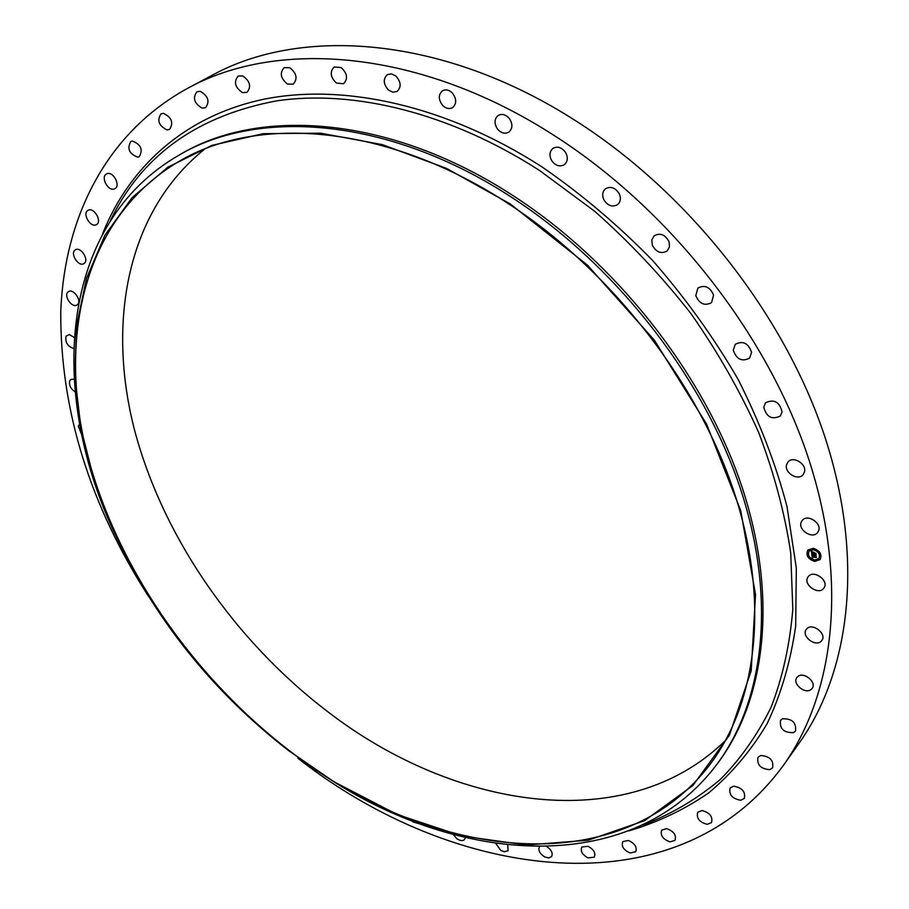 <?xml version="1.0" encoding="UTF-8"?>
<svg xmlns="http://www.w3.org/2000/svg" width="909" height="909" viewBox="0 0 909 909"><rect width="100%" height="100%" fill="white"/><g stroke="black" fill="none" stroke-linecap="round" stroke-linejoin="round"><path stroke-width="1.36" d="M807.987 577.045L808.271 576.658C813.487 569.182 829.451 580.624 823.974 587.941L823.759 588.237C818.566 595.759 802.602 584.396 807.987 577.045M148.633 596.554C89.73 504.847 60.437 410.175 60.755 312.526C63.994 218.717 105.592 133.1 187.72 88.287L211.524 75.606C301.22 25.941 443.694 35.962 575.749 120.817C688.692 192.708 783.978 313.969 824.452 435.559C864.686 557.387 850.494 670.762 799.363 742.835L783.774 764.855C676.785 912.5 453.318 880.651 297.879 758.231M187.72 88.287C277.404 38.587 420.935 49.325 554.672 135.816C669.035 209.093 765.969 332.285 807.465 455.318C848.722 578.601 834.939 692.772 783.774 764.855M126.181 557.092L113.58 531.095C48.063 389.825 59.551 223.807 179.175 155.064L181.255 153.871C261.485 106.353 393.267 116.511 515.539 197.253C618.325 264.485 705.168 376.212 741.983 486.917C778.57 597.827 765.378 699.839 717.905 763.003L716.462 764.923C633.187 874.924 467.044 865.402 335.16 782.604L310.958 766.832M179.175 155.064C259.395 107.535 391.256 117.761 513.665 198.639C616.552 265.985 703.532 377.849 740.426 488.667C777.093 599.69 763.935 701.759 716.462 764.923M510.188 203.9L587.35 265.053L654.332 340.125L706.52 423.958L740.744 510.699L755.538 594.611L751.209 670.683L729.45 735.131L692.919 785.49L644.754 820.588L588.168 840.234L526.243 845.018L461.692 835.973L396.926 814.419L334.001 781.808L288.71 750.698C212.342 691.431 154.178 618.643 114.227 532.356L94.241 480.531L80.935 428.173L74.856 376.292L76.538 325.99L86.446 278.54L104.91 235.272L132.078 197.651L167.847 167.199L211.797 145.417L263.11 133.691L320.536 133.168L382.348 144.633L446.387 168.335L510.188 203.9M288.892 750.266C189.549 673.671 112.5 560.558 85.071 445.399C58.574 330.944 86.639 215.922 178.8 161.518C258.065 114.261 388.677 124.431 509.869 204.673C611.587 271.371 697.533 382.053 733.961 491.599C770.162 601.36 757.083 702.191 710.009 764.48C617.472 885.514 426.173 858.085 288.892 750.266M725.677 740.278C626.96 837.2 454.545 809.26 328.172 712.02C235.113 641.254 162.677 537.162 134.293 429.139C106.842 321.638 127.078 211.354 204.775 149.031M81.73 434.752L78.276 426.241L79.651 424.185M801.318 521.948L802.204 520.482C807.294 513.437 822.372 523.277 818.464 531.129L817.634 532.504C812.555 539.616 797.477 529.833 801.318 521.948M92.07 474.521L91.82 473.703M806.76 628.858C812.385 622.324 827.304 633.925 821.77 640.561L821.304 641.118C815.555 647.594 800.761 635.914 806.351 629.335L806.76 628.858M763.742 407.062L765.514 402.801C773.968 398.812 779.49 401.823 782.081 411.822L780.365 415.981C771.923 420.038 766.378 417.072 763.742 407.062M167.131 129.919C158.814 125.874 156.78 120.511 161.018 113.841L163.393 113.341C171.71 117.363 173.767 122.715 169.574 129.408L167.131 129.919M551.774 160.768C549.059 155.689 549.445 151.553 552.933 148.394C557.467 145.963 561.648 147.281 565.489 152.314C568.182 157.382 567.818 161.484 564.387 164.643C559.842 167.12 555.638 165.836 551.774 160.768M782.456 718.792C792.171 718.53 796.511 722.61 795.489 731.052L793.5 732.643C783.751 732.859 779.433 728.757 780.536 720.337L782.456 718.792M84.162 263.428L83.878 263.621C78.64 267.223 69.788 253.588 75.083 250.032L75.402 249.816C80.674 246.237 89.491 259.963 84.162 263.428M760.697 755.515C769.832 756.197 773.809 760.299 772.605 767.832L769.832 769.65C760.674 768.912 756.731 764.799 757.992 757.288L760.697 755.515M336.478 83.094C330.342 77.22 329.603 71.834 334.251 66.959L341.25 67.618C347.386 73.481 348.147 78.856 343.545 83.73L336.478 83.094M733.586 786.171C742.085 787.637 745.664 791.705 744.323 798.397L740.778 800.261C732.268 798.75 728.711 794.659 730.109 788.001L733.586 786.171M733.268 350.158L735.279 344.284C742.948 340.455 748.38 343.147 751.573 352.351L749.607 358.123C741.949 362.021 736.506 359.362 733.268 350.158M701.941 810.544C709.77 812.635 712.963 816.646 711.508 822.577L707.213 824.338C699.385 822.213 696.214 818.191 697.714 812.282L701.941 810.544M73.652 348.499C67.459 346.238 64.937 342.091 66.073 336.069L69.368 334.592L74.186 337.421M666.615 828.61C673.751 831.201 676.557 835.11 675.012 840.348L670.013 841.87C662.877 839.268 660.104 835.348 661.672 830.122L666.615 828.61M114.068 189.027C107.785 191.208 100.467 176.823 106.444 173.983L107.228 173.664C113.5 171.426 120.852 185.834 114.909 188.686L114.068 189.027M628.403 840.461C634.846 843.404 637.277 847.188 635.686 851.801L630.017 852.983C623.585 850.029 621.165 846.245 622.779 841.632L628.403 840.461M242.419 92.604C234.965 87.366 233.545 81.855 238.158 76.083L242.635 75.879C250.1 81.106 251.543 86.605 246.964 92.388L242.419 92.604M588.078 846.279C593.827 849.461 595.906 853.085 594.293 857.153L587.998 857.903C582.249 854.71 580.192 851.085 581.828 847.018L588.078 846.279M442.763 105.558C438.286 99.717 438.183 94.809 442.444 90.798C445.649 89.105 448.921 89.798 452.239 92.877C456.693 98.695 456.829 103.592 452.625 107.592C449.387 109.33 446.103 108.648 442.763 105.558M546.764 846.54C551.558 849.915 553.149 853.29 551.547 856.676L548.684 857.948L544.673 856.926C539.651 853.631 537.912 850.199 539.457 846.62M652.253 245.044L651.844 239.851L654.219 235.772C660.275 232.568 665.229 234.567 669.081 241.783L669.49 246.918L667.172 250.964C661.104 254.236 656.128 252.259 652.253 245.044M507.756 844.87L508.108 850.676L504.404 851.79L500.711 850.358L495.735 843.359M786.535 464.829L787.933 462.056C792.921 455.534 806.885 463.84 804.488 471.941L803.158 474.612C798.182 481.213 784.206 472.941 786.535 464.829M465.306 837.575L464.556 839.518C462.658 841.189 460.034 840.882 456.682 838.587L453.273 834.53M75.129 391.859C70.697 388.847 68.879 385.211 69.675 380.939L70.845 379.451L74.129 379.201M420.606 824.168L413.129 821.975L412.152 820.997M77.685 304.435L77.004 304.992C72.288 308.39 63.585 296.323 67.789 292.209L68.505 291.619C73.243 288.244 81.935 300.379 77.685 304.435M96.24 224.716C90.411 228.011 81.969 213.342 88.003 210.354L88.173 210.263C93.991 206.9 102.467 221.603 96.468 224.591L96.24 224.716M137.714 157.155C129.158 153.848 126.851 148.644 130.794 141.531L132.316 141.065C140.872 144.349 143.19 149.553 139.293 156.678L137.714 157.155M202.139 108.137C194.196 103.433 192.458 97.967 196.923 91.741L200.287 91.332C208.241 96.013 210.002 101.467 205.57 107.705L202.139 108.137M287.437 84.048C280.586 78.413 279.506 72.936 284.187 67.607L289.88 67.766C296.732 73.39 297.834 78.867 293.198 84.196L287.437 84.048M388.632 90.184C383.291 84.242 382.882 79.049 387.382 74.618L391.461 73.89L395.767 75.913C401.085 81.844 401.528 87.025 397.074 91.457L392.961 92.218L388.632 90.184M497.609 129.192C494.019 123.647 494.189 119.09 498.109 115.5C501.95 113.466 505.677 114.454 509.313 118.465C512.881 123.976 512.733 128.533 508.87 132.1C505.018 134.191 501.257 133.225 497.609 129.192M603.803 199.696C601.894 195.196 602.451 191.56 605.451 188.799C610.734 185.981 615.336 187.629 619.256 193.753C621.131 198.219 620.597 201.832 617.654 204.57C612.359 207.457 607.746 205.832 603.803 199.696M695.794 295.652L697.873 288.085C704.736 284.528 709.974 286.88 713.588 295.13L711.565 302.606C704.702 306.231 699.441 303.913 695.794 295.652M798.057 676.387C804.158 671.49 817.043 682.5 812.135 688.431L810.919 689.613C804.726 694.442 791.944 683.386 796.898 677.5L798.057 676.387M813.237 548.297C819.918 550.57 822.225 554.331 820.168 559.558L814.657 561.41C807.976 559.115 805.681 555.354 807.783 550.127L813.237 548.297M813.385 549.695C818.645 551.49 820.475 554.445 818.85 558.569L814.509 560.024C809.249 558.217 807.442 555.251 809.09 551.138L813.385 549.695M811.851 554.592L812.794 555.115L812.237 556.024L815.952 556.251L816.089 557.558L812.555 556.66L813.146 557.569L812.328 556.626L813.135 557.717L812.214 557.99L811.851 554.592M812.044 554.456L812.919 555.024L812.044 554.456M812.532 555.285L812.476 555.865L816.168 555.933L816.327 557.399L816.1 556.081L812.396 555.933L812.532 555.285M811.453 551.32L812.441 551.922L811.93 553.376L813.396 553.581L812.078 553.229L812.271 552.081L812.157 553.161L813.373 553.331L812.737 552.365L814.055 552.558L813.657 553.615L815.612 553.536L815.759 554.944L811.771 554.297L811.453 551.32M811.726 551.229L812.601 551.843L811.726 551.229M814.18 552.365L812.794 552.24L814.18 552.365M813.896 553.411L815.873 553.195L816.055 554.854L815.805 553.342L813.816 553.467L813.828 552.82L813.896 553.411M807.499 553.57L807.919 554.251L807.499 553.57M813.271 548.593L813.691 549.286L813.271 548.593M808.919 549.684L809.34 550.365L808.919 549.684M820.338 555.376L820.759 556.058L820.338 555.376M818.009 550.956L818.089 551.752L818.009 550.956M814.634 561.114L814.214 560.433L814.634 561.114M809.919 558.762L809.499 558.081L809.919 558.762M818.986 560.046L818.566 559.365L818.986 560.046M813.68 554.592L811.862 554.183L811.567 551.411M815.737 554.695L813.725 554.195M813.373 553.331L812.998 552.399M812.873 557.796L811.919 554.626M816.066 557.308L812.555 556.66M807.828 550.07C805.806 555.285 808.112 559.024 814.748 561.296L820.213 559.501M818.895 558.512L818.941 558.456C820.566 554.331 818.736 551.377 813.475 549.581L809.135 551.081M807.953 554.183L807.226 553.626M813.725 549.218L812.987 548.661M809.374 550.309L808.646 549.74M820.793 556.001L820.054 555.433M818.464 551.581L817.725 551.013M814.998 560.944L814.259 560.387M810.283 558.581L809.555 558.024M819.35 559.876L818.611 559.319M110.625 220.228L113.023 215.353C144.576 153.451 199.287 115.261 277.154 100.774C354.078 89.582 450.023 112.784 539.56 170.494L594.691 211.286C629.778 242.305 661.866 276.404 690.942 313.605C717.837 352.044 740.426 391.688 758.685 432.514C774.218 473.441 784.899 513.596 790.728 552.979L792.807 609.325C789.83 644.913 782.581 677.557 771.082 707.247C757.413 734.995 740.46 759.095 720.223 779.547C698.453 797.829 674.478 812.294 648.31 822.952L643.174 824.713M102.649 233.749C128.998 167.211 184.709 115.761 264.269 99.149C343.886 83.151 446.342 105.319 541.878 166.824C581.169 193.878 618.086 225.102 652.639 260.497C685.25 297.8 713.701 337.353 737.983 379.167C759.481 421.606 775.809 464.044 786.978 506.483L796.329 568.08L795.693 625.801C790.58 661.922 781.001 694.646 766.957 723.984C750.686 751.129 731.109 774.218 708.213 793.262C683.807 809.93 657.321 822.486 628.755 830.917M334.001 781.808L335.16 782.604M114.227 532.356L113.58 531.095"/></g></svg>
